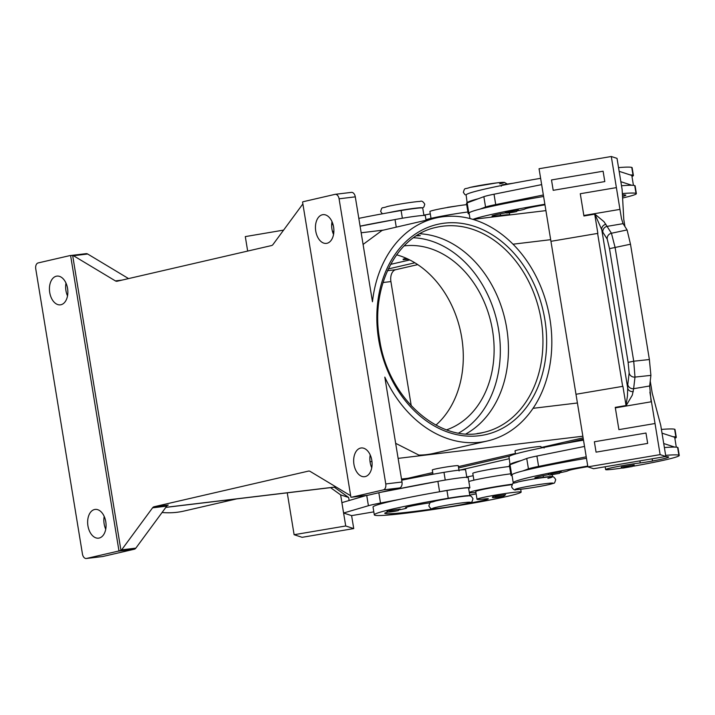 <?xml version="1.0" encoding="UTF-8"?>
<svg xmlns="http://www.w3.org/2000/svg" width="715" height="715" viewBox="0 0 715 715"><rect width="100%" height="100%" fill="white"/><g stroke="black" fill="none" stroke-linecap="round" stroke-linejoin="round"><path stroke-width="1.07" d="M416.407 235.807L420.286 235.664A105.221 81.465 77 0 0 417.238 235.289M358.814 218.37A84.173 4.442 -9.3 0 1 401.106 210.523A19.725 1.046 -9.3 0 1 417.095 208.217A19.725 1.046 -9.3 0 1 422.717 208.029L423.932 215.429M431.02 218.361L429.903 211.542A22.362 1.18 -9.3 0 1 429.921 211.488A22.362 1.18 -9.3 0 1 443.3 208.244A22.362 1.18 -9.3 0 1 466.707 204.633M408.328 259.232L403.189 259.679L407.121 258.669M403.189 259.679L403.108 259.161L406.299 258.294M468.843 481.526A28.94 1.528 -9.3 0 1 510.778 473.804M512.342 484.189A28.94 1.528 170.7 0 0 469.299 492.483M469.326 492.644A28.94 1.528 170.7 0 0 475.913 492.465M494.047 496.335L505.603 494.664L503.61 496.237C496.916 497.595 491.16 498.373 492.626 496.782L494.047 496.335M505.478 212.132L518.464 210.004L516.462 211.586C509.777 212.936 504.012 213.722 505.478 212.132M509.589 214.974A19.725 1.046 170.7 0 0 509.688 214.849A19.725 1.046 170.7 0 0 500.554 215.456A18.411 0.974 -9.3 0 1 492.018 216.019A18.411 0.974 -9.3 0 1 505.871 212.793M634.205 464.956L621.219 467.083C622.425 468.647 620.718 468.352 632.203 466.529L634.205 464.956M515.533 453.98L515.023 450.879A13.156 0.697 -9.3 0 1 517.866 449.967A13.156 0.697 -9.3 0 1 532.246 447.393A13.156 0.697 -9.3 0 1 540.987 446.625L541.201 447.974M664.852 456.653A73.654 3.888 -9.3 0 1 668.561 456.921A26.303 1.385 -9.3 0 1 668.713 457.037A26.303 1.385 -9.3 0 1 652.518 461.005A13.156 0.697 -9.3 0 1 640.247 462.927A22.362 1.18 170.7 0 0 622.175 465.706A22.362 1.18 170.7 0 0 605.632 469.576A22.362 1.18 170.7 0 0 622.336 468.003M587.748 466.073A84.173 4.442 170.7 0 0 513.245 482.759A84.173 4.442 170.7 0 0 513.745 483.134A19.725 1.046 170.7 0 0 513.835 483.152M549.781 473.5L561.338 471.828L559.345 473.41C547.851 475.225 549.558 475.529 548.36 473.956L549.781 473.5M609.502 248.65L630.496 244.217L649.381 359.538L633.722 361.209L615.097 247.479L611.432 233.251L607.053 226.378L623.087 223.661L621.487 218.674L620.039 209.87A15.784 1.6 80.4 0 0 619.959 209.379L583.842 215.492A15.784 1.6 80.4 0 1 583.923 215.993L594.88 214.134L602.852 232.25L607.232 239.132L609.502 248.65L628.127 362.389L629.146 372.944L627.788 384.563A5.264 4.987 6.6 0 0 633.633 388.701L634.992 377.082L633.722 361.209L628.127 362.389M602.852 232.25A5.264 5.13 147.5 0 1 607.053 226.378L603.943 221.65L594.88 214.134M627.788 384.563L627.466 395.851L626.009 405.289L622.908 386.323L575.986 394.269L550.943 241.321L597.856 233.376L594.755 214.42M651.088 401.303L649.667 385.984L633.633 388.701L632.337 395.082L626.224 405.512L615.258 407.371A15.784 1.6 80.4 0 1 615.338 407.863L651.463 401.75A15.784 1.6 80.4 0 0 651.383 401.258L651.088 401.303M629.146 372.944A5.264 4.987 -173.4 0 0 634.992 377.082L650.9 375.384L649.381 359.538M630.496 244.217L627.082 229.935L611.432 233.251A5.264 5.13 147.5 0 0 607.232 239.132M432.995 474.251L432.298 469.987A13.156 0.697 -9.3 0 1 435.14 469.076A13.156 0.697 -9.3 0 1 449.521 466.502A13.156 0.697 -9.3 0 1 458.252 465.733L459.101 470.917M465.715 503.798A26.303 1.385 170.7 0 0 488.148 498.972A13.156 0.697 170.7 0 0 488.318 498.82A13.156 0.697 170.7 0 0 484.135 498.999A22.362 1.18 -9.3 0 1 477.03 499.285A22.362 1.18 -9.3 0 1 477.039 499.24A22.362 1.18 -9.3 0 1 499.347 494.431A22.362 1.18 -9.3 0 1 521.155 492.063A22.362 1.18 -9.3 0 1 521.146 492.108A62.223 3.28 -9.3 0 1 466.546 504.227A84.173 4.442 -9.3 0 1 374.311 514.854A84.173 4.442 -9.3 0 1 448.225 498.266A19.725 1.046 -9.3 0 1 464.214 495.969A19.725 1.046 -9.3 0 1 469.844 495.781A19.725 1.046 -9.3 0 1 469.683 495.951M477.03 499.285L475.752 491.509A22.362 1.18 -9.3 0 1 475.761 491.455A22.362 1.18 -9.3 0 1 488.81 488.274A22.362 1.18 -9.3 0 1 512.003 484.663M468.629 488.381A21.048 1.108 170.7 0 0 469.862 487.791A21.048 1.108 170.7 0 0 439.591 491.741L438.724 491.911A84.173 4.442 -9.3 0 1 446.955 490.49A19.725 1.046 -9.3 0 1 462.936 488.184A19.725 1.046 -9.3 0 1 468.566 488.005L469.844 495.781M473.902 480.185L472.785 473.366A22.362 1.18 -9.3 0 1 472.794 473.312A22.362 1.18 -9.3 0 1 486.173 470.068A22.362 1.18 -9.3 0 1 509.58 466.457M401.696 480.194A84.173 4.442 -9.3 0 1 443.979 472.347A19.725 1.046 -9.3 0 1 459.968 470.041A19.725 1.046 -9.3 0 1 465.599 469.853L466.868 477.629M388.611 510.733L400.168 509.062L398.175 510.635C391.48 511.994 385.725 512.771 387.19 511.189L388.611 510.733M420.286 235.664L417.068 235.387M419.83 233.751A105.221 81.465 -103 0 1 506.694 328.087A105.221 81.465 -103 0 1 466.055 433.853M435.935 425.112A94.702 73.323 77 0 0 461.72 337.578A94.702 73.323 77 0 0 396.593 254.817M446.571 429.84A94.702 73.323 77 0 0 492.537 330.455A94.702 73.323 77 0 0 404.082 245.906M355.292 196.848L372.47 301.748A114.427 88.597 -103 0 1 435.989 217.968A114.427 88.597 -103 0 1 443.273 216.699A114.427 88.597 -103 0 1 549.066 314.189A114.427 88.597 -103 0 1 487.496 440.949A114.427 88.597 -103 0 1 480.212 442.228A114.427 88.597 -103 0 1 384.813 377.109L401.991 482.008L385.769 483.948L339.08 198.797L355.292 196.848A5.264 3.316 -96.8 0 0 353.746 193.408A5.264 3.316 -96.8 0 0 351.423 192.38A5.264 3.316 -96.8 0 0 351.199 192.415M487.496 440.949L433.969 453.319A114.427 88.597 77 0 1 426.676 454.597A114.427 88.597 77 0 1 418.874 455.089L395.654 443.318M224.144 500.402A114.427 88.597 77 0 0 230.409 499.937A114.427 88.597 77 0 0 236.585 498.909M236.674 498.891L184.166 511.019A114.427 88.597 -103 0 1 176.882 512.298A114.427 88.597 -103 0 1 162.064 512.494M367.573 495.289A5.264 3.316 -96.8 0 0 367.796 495.272A5.264 3.316 -96.8 0 0 368.019 495.236L351.807 497.175A5.264 3.316 83.2 0 1 351.583 497.211A5.264 3.316 83.2 0 1 350.94 497.193A5.264 3.316 83.2 0 1 350.904 497.184L302.57 202.041A5.264 3.316 83.2 0 1 302.606 202.023A5.264 3.316 83.2 0 1 303.41 201.657L334.986 194.364A5.264 3.316 83.2 0 1 335.21 194.319A5.264 3.316 83.2 0 1 337.525 195.347A5.264 3.316 83.2 0 1 339.08 198.797M118.109 551.158L134.322 549.218A5.264 3.316 -96.8 0 0 135.135 548.843A5.264 3.316 -96.8 0 0 135.832 548.146L121.648 549.853A5.264 3.316 83.2 0 1 120.978 550.532L118.949 550.773A5.264 3.316 83.2 0 1 118.922 550.791A5.264 3.316 83.2 0 1 118.109 551.158L86.542 558.451A5.264 3.316 83.2 0 1 86.318 558.495A5.264 3.316 83.2 0 1 83.995 557.468A5.264 3.316 83.2 0 1 82.448 554.018L35.75 268.867A5.264 3.316 83.2 0 1 36.099 264.979A5.264 3.316 83.2 0 1 38.145 262.932L69.721 255.639A5.264 3.316 83.2 0 1 69.936 255.604A5.264 3.316 83.2 0 1 70.588 255.621A5.264 3.316 83.2 0 1 70.615 255.63L72.644 255.38A5.264 3.316 83.2 0 1 73.484 255.72L115.41 280.906A5.264 3.316 -96.8 0 0 116.277 281.245A5.264 3.316 -96.8 0 0 116.92 281.263A5.264 3.316 -96.8 0 0 117.144 281.227L271.503 245.567A5.264 3.316 -96.8 0 0 272.317 245.2A5.264 3.316 -96.8 0 0 273.014 244.503L302.883 203.909M128.566 278.591L87.668 254.013A5.264 3.316 -96.8 0 0 86.801 253.673A5.264 3.316 -96.8 0 0 86.158 253.655A5.264 3.316 -96.8 0 0 85.934 253.691M166.756 506.131A5.264 3.316 83.2 0 1 167.453 505.425A5.264 3.316 83.2 0 1 168.266 505.058L154.074 506.756A5.264 3.316 -96.8 0 0 153.26 507.132A5.264 3.316 -96.8 0 0 152.563 507.829L166.756 506.131L135.832 548.146M350.672 495.754L310.167 471.417A5.264 3.316 -96.8 0 0 309.3 471.087A5.264 3.316 -96.8 0 0 308.657 471.06A5.264 3.316 -96.8 0 0 308.433 471.105L308.88 471.051M385.769 483.948A5.264 3.316 83.2 0 1 385.421 487.836A5.264 3.316 83.2 0 1 383.374 489.882L399.596 487.934A5.264 3.316 -96.8 0 0 401.642 485.887A5.264 3.316 -96.8 0 0 401.991 482.008M105.775 521.727A14.47 9.125 83.2 0 1 98.581 538.154A14.47 9.125 83.2 0 1 87.936 525.847A14.47 9.125 83.2 0 1 95.131 509.42A14.47 9.125 83.2 0 1 105.775 521.727M104.193 516.409A14.47 9.125 -96.8 0 0 104.149 523.907A14.47 9.125 -96.8 0 0 105.731 529.225M333.592 226.968A14.47 9.125 83.2 0 1 326.389 243.395A14.47 9.125 83.2 0 1 315.744 231.088A14.47 9.125 83.2 0 1 322.948 214.661A14.47 9.125 83.2 0 1 333.592 226.968M332.01 221.641A14.47 9.125 -96.8 0 0 331.966 229.14A14.47 9.125 -96.8 0 0 333.548 234.466M67.567 288.422A14.47 9.125 83.2 0 1 60.373 304.84A14.47 9.125 83.2 0 1 49.728 292.542A14.47 9.125 83.2 0 1 56.923 276.115A14.47 9.125 83.2 0 1 67.567 288.422M65.986 283.095A14.47 9.125 -96.8 0 0 65.941 290.594A14.47 9.125 -96.8 0 0 67.523 295.921M371.8 460.272A14.47 9.125 83.2 0 1 364.596 476.699A14.47 9.125 83.2 0 1 353.952 464.393A14.47 9.125 83.2 0 1 361.155 447.974A14.47 9.125 83.2 0 1 371.8 460.272M370.209 454.955A14.47 9.125 -96.8 0 0 370.164 462.453A14.47 9.125 -96.8 0 0 371.755 467.771M368.019 495.236L399.596 487.934M120.978 550.532L72.644 255.38M121.648 549.853L152.563 507.829M154.074 506.756L308.433 471.105M351.807 497.175L383.374 489.882M118.949 550.773L70.615 255.63M102.308 556.565A5.264 3.316 -96.8 0 0 102.531 556.547A5.264 3.316 -96.8 0 0 102.754 556.511L86.542 558.451M401.517 479.13L406.629 478.514A31.567 19.904 -96.8 0 0 407.961 478.281L432.718 472.561M458.404 466.627L515.444 453.453M541.13 447.519L583.118 437.821M363.086 244.432L382.078 230.427A114.427 88.597 77 0 1 382.462 230.337L435.989 217.968M134.322 549.218L102.754 556.511M330.544 487.639L340.626 494.869L345.72 525.981L353.728 528.582L302.123 537.323L294.115 534.713L287.251 492.832M349.135 500.518L348.634 497.479L334.298 487.192M353.728 528.582L351.61 515.622L373.829 511.86M283.596 230.114L245.299 236.602L247.667 251.072M366.446 495.432L341.886 502.645L343.584 513.021L351.61 515.622M340.626 494.869L348.634 497.479M345.72 525.981L294.115 534.713M343.584 513.021L368.413 505.72A26.303 1.385 170.7 0 1 380.505 503.038L400.114 499.285A84.173 4.442 -9.3 0 1 438.724 491.911M374.311 514.854L373.042 507.078A84.173 4.442 -9.3 0 1 400.114 499.285M333.887 231.24A26.303 1.385 170.7 0 0 332.484 231.526M467.905 211.98A28.94 1.528 170.7 0 0 425.961 219.702M331.671 224.876A84.173 4.442 -9.3 0 1 333.029 224.456M423.879 215.126A26.303 1.385 170.7 0 0 430.296 213.901M380.603 492.322L437.893 481.374A21.048 1.108 -9.3 0 1 468.164 477.423L469.862 487.791M398.416 488.917A84.173 4.442 -9.3 0 1 437.026 481.535M466.761 476.95A26.303 1.385 170.7 0 0 473.169 475.725M430.18 502.779A18.411 0.974 170.7 0 0 405.441 507.748A18.411 0.974 170.7 0 0 406.138 507.891A13.156 0.697 -9.3 0 1 406.638 507.999A13.156 0.697 -9.3 0 1 400.078 509.688M388.075 512.083A18.411 0.974 170.7 0 0 384.715 513.209A18.411 0.974 170.7 0 0 384.724 513.227A73.654 3.888 170.7 0 0 434.872 508.669M469.728 495.093A26.303 1.385 170.7 0 0 476.136 493.868M605.873 224.269A5.264 4.397 163.1 0 0 601.717 229.363L627.761 388.406A5.264 4.067 -2.7 0 0 633.275 391.641M650.9 375.384L649.667 385.984M651.463 401.75L660.124 454.624L587.873 466.85L575.986 394.269M655.029 423.512L618.904 429.626L615.258 407.371M596.069 452.148L647.674 443.407L645.976 433.04L594.371 441.772L596.069 452.148L647.674 443.407L645.976 433.04M623.087 223.661L627.082 229.935M618.904 429.626L615.338 407.863M660.124 454.624L665.844 456.483L660.749 425.371L652.223 393.152L650.239 381.05M583.923 215.993L580.276 193.729L616.393 187.616L611.298 156.505L617.027 158.373L622.122 189.475L623.784 219.469L624.946 226.575M616.393 187.616L619.959 209.379M621.478 218.638L620.039 209.87M651.383 401.258L649.89 392.16M616.401 187.616L580.276 193.729L583.842 215.492M611.298 156.505L539.056 168.74L550.943 241.321L597.856 233.376M604.801 181.583L603.102 171.216L604.801 181.583L553.196 190.324L604.801 181.583M587.873 466.85L593.602 468.718L665.844 456.483M663.726 443.523L674.701 447.09A84.173 4.442 170.7 0 0 664.387 447.572M674.853 438.286A62.223 3.28 170.7 0 0 676.283 437.312A62.223 3.28 170.7 0 0 675.907 437.026A84.173 4.442 170.7 0 0 673.003 436.722L674.683 437.267L676.301 447.17M673.003 436.722L662.027 433.156M584.53 446.437L536.894 456.045A26.303 1.385 170.7 0 0 526.74 458.494L521.19 460.558A84.173 4.442 170.7 0 0 510.269 464.616L521.19 460.558M619.154 171.332L631.81 175.443L633.427 185.355M478.317 198.734A84.173 4.442 170.7 0 0 467.396 202.792L483.867 196.67A26.303 1.385 -9.3 0 1 494.02 194.221L541.657 184.622M553.196 190.324L551.497 179.948L603.102 171.216M622.595 198.01A62.223 3.28 170.7 0 0 636.377 193.631L635.099 185.855A62.223 3.28 170.7 0 0 634.732 185.578A84.173 4.442 170.7 0 0 631.828 185.274L620.843 181.699M631.828 185.274A84.173 4.442 170.7 0 0 621.514 185.757M543.597 196.473A84.173 4.442 170.7 0 0 480.015 209.102A84.173 4.442 170.7 0 0 469.094 213.159A84.173 4.442 170.7 0 0 469.094 213.168L468.852 213.258A21.048 1.108 170.7 0 0 468.182 213.66A21.048 1.108 170.7 0 0 469.201 213.83M543.355 194.989L495.718 204.588A26.303 1.385 170.7 0 0 485.565 207.037L480.015 209.102M631.971 176.462A62.223 3.28 170.7 0 0 633.401 175.488L632.131 167.712A62.223 3.28 170.7 0 0 631.756 167.426A84.173 4.442 170.7 0 0 618.538 167.605M540.629 178.33A84.173 4.442 170.7 0 0 466.126 195.016L467.154 202.89A21.048 1.108 -9.3 0 0 466.484 203.292L468.182 213.66M586.479 458.297A84.173 4.442 170.7 0 0 522.888 470.926L528.439 468.861A26.303 1.385 -9.3 0 1 538.592 466.412L586.228 456.814M512.083 475.654A21.048 1.108 -9.3 0 1 511.055 475.484A21.048 1.108 -9.3 0 1 511.725 475.082L511.967 474.983A84.173 4.442 170.7 0 1 522.888 470.926M583.503 440.154A84.173 4.442 170.7 0 0 509 456.831L510.027 464.714A21.048 1.108 170.7 0 0 509.357 465.108L511.055 475.484M633.436 466.18A62.223 3.28 170.7 0 0 679.25 455.455L677.981 447.679A62.223 3.28 170.7 0 0 677.606 447.402A84.173 4.442 170.7 0 0 674.701 447.09M676.283 437.312L675.005 429.527A62.223 3.28 170.7 0 0 674.629 429.25A84.173 4.442 170.7 0 0 661.411 429.429M552.409 476.834A19.725 1.046 170.7 0 0 552.57 476.673A19.725 1.046 170.7 0 0 543.427 477.28A18.411 0.974 -9.3 0 1 534.892 477.843A18.411 0.974 -9.3 0 1 548.745 474.617M561.248 472.454A13.156 0.697 170.7 0 0 567.773 470.836A18.411 0.974 -9.3 0 1 582.421 467.556A73.654 3.888 -9.3 0 1 587.837 466.627M679.25 455.455A62.223 3.28 170.7 0 0 678.875 455.178A84.173 4.442 170.7 0 0 665.656 455.357M409.767 259.947L390.596 264.371M425.13 475.663L432.933 473.857M458.619 467.923L509.616 456.143M564.063 443.568L583.333 439.117M401.624 479.756A31.567 19.904 -96.8 0 0 402.777 479.971M388.272 268.947L414.879 262.798M417.721 264.622L395.699 269.707A10.519 6.632 -96.8 0 0 390.908 281.576L411.259 405.852M460.353 470.005L509.303 458.69M502.708 215.805A13.156 0.697 170.7 0 0 490.946 217.217M633.401 175.488A62.223 3.28 170.7 0 0 633.034 175.211A84.173 4.442 170.7 0 0 630.13 174.898M636.377 193.631A62.223 3.28 170.7 0 0 636.001 193.354A84.173 4.442 170.7 0 0 622.345 193.568M544.875 204.249A84.173 4.442 170.7 0 0 472.91 219.371L545.92 210.621M622.416 194.829A73.654 3.888 -9.3 0 1 625.679 195.097A26.303 1.385 -9.3 0 1 625.84 195.222A26.303 1.385 -9.3 0 1 622.506 196.464M518.375 210.63A13.156 0.697 170.7 0 0 524.899 209.012A18.411 0.974 -9.3 0 1 539.539 205.732A73.654 3.888 -9.3 0 1 544.964 204.803M360.092 226.146A84.173 4.442 -9.3 0 1 394.153 219.72L360.101 226.226M426.06 220.265L425.291 215.599A21.048 1.108 170.7 0 0 395.02 219.55L394.153 219.72M388.603 212.695A19.207 1.01 -9.3 0 1 409.749 208.932A19.207 1.01 -9.3 0 1 422.154 207.886M499.714 183.853A19.207 1.01 170.7 0 0 496.755 182.897A19.207 1.01 170.7 0 0 470.121 187.402M466.225 503.673A19.207 1.01 -9.3 0 1 439.591 508.186A19.207 1.01 -9.3 0 1 436.633 507.221A19.207 1.01 -9.3 0 1 463.275 502.717A19.207 1.01 -9.3 0 1 466.225 503.673M458.681 433.022A102.594 79.428 77 0 0 498.614 329.722A102.594 79.428 77 0 0 413.574 237.738M547.931 478.344A19.207 1.01 170.7 0 0 544.982 477.379A19.207 1.01 170.7 0 0 518.339 481.892M401.106 210.523L402.366 218.227M495.03 497.274L503.539 496.246L495.03 497.274M490.427 469.174L500.071 467.735M507.882 212.614L516.4 211.595L507.882 212.614M500.286 213.839L500.554 215.456M632.14 466.546L623.623 467.565L632.14 466.546M548.95 484.564A19.207 1.01 170.7 0 0 546.001 483.599A19.207 1.01 170.7 0 0 519.358 488.113A19.207 1.01 170.7 0 0 522.316 489.069A19.207 1.01 170.7 0 0 548.95 484.564M640.247 462.927L639.916 460.871M555.814 445.096L546.18 446.446M559.273 473.419L550.764 474.438L559.273 473.419M389.595 511.672L398.103 510.653L389.595 511.672M483.805 432.361C440.1 444.364 387.932 398.461 379.611 339.375C370.093 286.965 396.807 235.146 436.436 227.316A105.221 81.465 -103 0 1 443.139 226.146A105.221 81.465 -103 0 1 541.192 320.114A105.221 81.465 -103 0 1 483.805 432.361A105.221 81.465 -103 0 1 477.102 433.531M378.637 339.428A107.849 83.503 77 0 0 479.148 435.748A107.849 83.503 77 0 0 544.848 319.498A107.849 83.503 77 0 0 444.337 223.178A107.849 83.503 77 0 0 378.637 339.428M73.484 255.72L87.668 254.013M121.899 280.128L115.41 280.906M407.961 478.281L401.508 479.059M335.961 486.915L165.88 507.31M582.859 436.221L398.121 458.378M371.961 461.515L370.066 461.738M550.675 239.677L513.013 244.199M577.416 402.992L533.068 408.319M447.554 207.35L457.198 205.911M437.893 481.374L439.591 491.741M378.825 492.733L380.505 503.038M366.724 495.397L368.413 505.72M445.239 480.051L443.979 472.347M448.225 498.266L446.955 490.49M406.138 507.891L406.057 507.382M597.615 233.421L622.658 386.368M526.74 458.494L528.439 468.861M510.027 464.714L511.725 475.082M536.894 456.045L538.592 466.412M675.907 437.026L674.629 429.25M543.427 477.28L543.159 475.663M652.518 461.005L652.151 458.798M678.875 455.178L677.606 447.402M387.459 270.69L395.699 269.707M383.008 282.523L390.908 281.576M631.756 167.426L633.034 175.211M634.732 185.578L636.001 193.354M468.852 213.258L467.154 202.89M495.718 204.588L494.02 194.221M485.565 207.037L483.867 196.67M512.941 183.281L503.297 184.622M396.262 227.147L395.02 219.55M382.355 213.821L380.63 211.461C382.409 206 381.193 208.905 387.19 206.555C395.815 204.463 416.881 201.335 420.009 201.451C421.591 200.566 423.173 201.496 424.764 204.24L423.923 206.975L422.52 207.922M507.015 183.898L504.352 182.37L497.175 182.834L469.916 187.437C463.919 189.707 465.045 187.053 463.356 192.353L464.929 194.623L466.126 195.061M511.582 486.844C513.361 481.374 512.146 484.278 518.143 481.928C526.767 479.837 547.833 476.708 550.952 476.825C552.534 475.94 554.125 476.869 555.716 479.613C553.937 485.083 555.153 482.178 549.156 484.529C540.531 486.62 519.465 489.748 516.346 489.632C514.764 490.517 513.173 489.587 511.582 486.844M428.857 505.952C430.394 508.66 431.976 509.589 433.585 508.74C439.698 508.535 458.163 505.568 466.43 503.637C472.427 501.367 471.31 504.021 472.99 498.721C471.444 496.013 469.871 495.084 468.262 495.933C462.149 496.139 443.684 499.106 435.417 501.036C429.411 503.306 430.537 500.652 428.857 505.952M489.123 469.532L500.223 467.708M501.233 186.213C501 185.382 501.662 184.854 503.235 184.631L513.361 183.201M509.357 212.82L509.688 214.849M544.115 448.028C543.918 447.161 544.58 446.634 546.108 446.455L556.234 445.025M521.155 492.063L520.699 489.266M446.249 207.708L457.35 205.893M335.21 194.319L351.423 192.38M351.583 497.211L367.796 495.272M86.318 558.495L102.531 556.547M69.936 255.604L86.158 253.655M361.173 232.777L383.481 230.096M165.826 507.391L336.059 486.978M406.513 507.23L406.638 507.999M552.57 476.673L552.23 474.635M605.632 469.576L605.167 466.752M513.245 482.759L511.967 474.983M469.978 218.567L469.094 213.159"/></g></svg>
